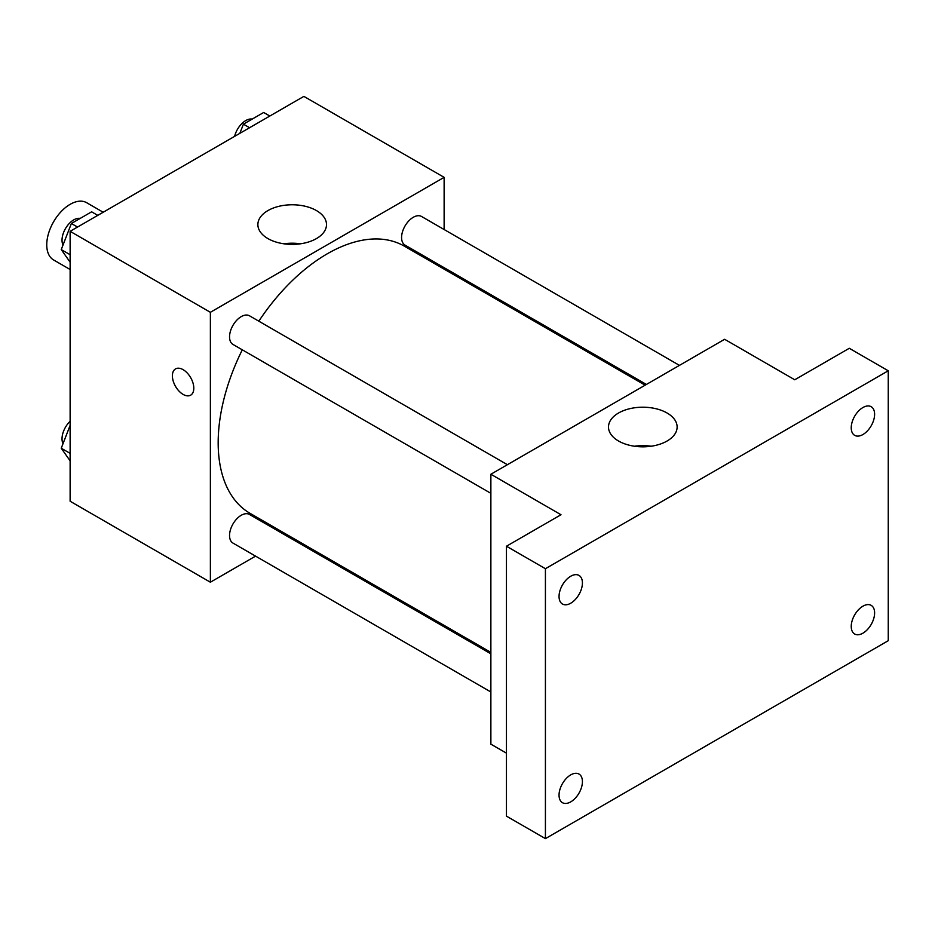 <?xml version="1.0" encoding="UTF-8"?>
<svg xmlns="http://www.w3.org/2000/svg" width="935" height="935" viewBox="0 0 935 935"><rect width="100%" height="100%" fill="white"/><g stroke="black" fill="none" stroke-linecap="round" stroke-linejoin="round"><path stroke-width="1.4" d="M103.177 212.245L86.651 202.696A33.052 19.086 120 0 0 61.184 211.555A33.052 19.086 120 0 0 46.75 244.83A33.052 19.086 120 0 0 53.599 259.953L70.125 269.502M255.559 556.126L210.375 582.213L70.125 501.242L70.125 231.331L303.875 96.375L444.125 177.346L444.125 229.519M289.862 536.328L288.611 537.041M242.294 349.819A154.263 89.07 120 0 0 218.171 442.758A154.263 89.07 120 0 0 250.112 513.373L490.875 652.385M645.138 385.185L404.387 246.185A154.263 89.07 120 0 0 258.82 321.184M444.125 267.69L444.125 269.128M210.375 582.213L210.375 312.302L444.125 177.346M679.441 365.375L421.533 216.476A16.526 9.549 120 0 0 408.794 220.905A16.526 9.549 120 0 0 401.583 237.537A16.526 9.549 120 0 0 405.007 245.099L646.389 384.46M490.875 653.822L249.493 514.46A16.526 9.549 120 0 0 236.754 518.89A16.526 9.549 120 0 0 229.542 535.521A16.526 9.549 120 0 0 232.967 543.083L490.875 691.982M490.875 493.329L232.967 344.431A16.526 9.549 -60 0 1 232.967 325.345A16.526 9.549 -60 0 1 249.493 315.796L507.401 464.707M210.375 312.302L70.125 231.331M267.924 238.589A34.314 19.81 180 0 1 257.873 224.575A34.314 19.81 180 0 1 292.188 204.777A34.314 19.81 180 0 1 326.502 224.575A34.314 19.81 180 0 1 305.313 242.878A34.314 19.81 180 0 1 267.924 238.589M193.814 388.212A15.147 8.742 60 0 1 190.682 395.154A15.147 8.742 60 0 1 175.523 386.4A15.147 8.742 60 0 1 175.523 368.904A15.147 8.742 60 0 1 187.199 372.971A15.147 8.742 60 0 1 193.814 388.212M190.682 395.143A15.147 8.742 60 0 1 175.535 386.4A15.147 8.742 60 0 1 175.535 368.904M283.878 243.801A34.314 19.81 180 0 1 300.497 243.801M506.454 753.154L490.875 744.155L490.875 474.244L724.625 339.288L794.75 379.774L849.296 348.287L888.25 370.786L888.25 640.697L545.421 838.625L506.454 816.138L506.454 546.227L561 514.729L490.875 474.244M545.421 838.625L545.421 568.714L506.454 546.227M545.421 568.714L888.25 370.786M618.549 441.016A34.314 19.81 180 0 1 608.498 427.014A34.314 19.81 180 0 1 642.812 407.204A34.314 19.81 180 0 1 677.127 427.014A34.314 19.81 180 0 1 655.938 445.317A34.314 19.81 180 0 1 618.549 441.016M634.503 446.229A34.314 19.81 180 0 1 651.122 446.229M862.923 434.53A16.526 9.549 -60 0 1 854.66 435.348A16.526 9.549 -60 0 1 852.124 422.094A16.526 9.549 -60 0 1 862.923 407.531A16.526 9.549 -60 0 1 871.186 406.713A16.526 9.549 -60 0 1 873.722 419.955A16.526 9.549 -60 0 1 862.923 434.53M570.736 603.215A16.526 9.549 -60 0 1 562.473 604.033A16.526 9.549 -60 0 1 559.936 590.791A16.526 9.549 -60 0 1 570.736 576.229A16.526 9.549 -60 0 1 578.999 575.411A16.526 9.549 -60 0 1 581.535 588.653A16.526 9.549 -60 0 1 570.736 603.215M570.736 801.868A16.526 9.549 -60 0 1 562.473 802.697A16.526 9.549 -60 0 1 559.936 789.444A16.526 9.549 -60 0 1 570.736 774.881A16.526 9.549 -60 0 1 578.999 774.063A16.526 9.549 -60 0 1 581.535 787.305A16.526 9.549 -60 0 1 570.736 801.868M862.923 633.182A16.526 9.549 -60 0 1 854.66 634A16.526 9.549 -60 0 1 852.124 620.758A16.526 9.549 -60 0 1 862.923 606.184A16.526 9.549 -60 0 1 871.186 605.366A16.526 9.549 -60 0 1 873.722 618.619A16.526 9.549 -60 0 1 862.923 633.182M70.125 262.197L61.254 249.587L71.376 223.5L91.618 211.813L97.778 215.366M70.125 254.706L61.254 249.587M77.535 227.053L71.376 223.5M80.165 218.416A16.526 9.549 120 0 0 68.185 224.692A16.526 9.549 120 0 0 62.026 240.143A16.526 9.549 120 0 0 63.019 245.028M239.863 133.331L243.416 124.168L263.658 112.48L269.818 116.034M249.575 127.721L243.416 124.168M252.205 119.096A16.526 9.549 120 0 0 234.627 136.358M70.125 460.85L61.254 448.239L70.125 425.39M70.125 453.358L61.254 448.239M70.125 421.276A16.526 9.549 120 0 0 62.026 438.796A16.526 9.549 120 0 0 63.019 443.693"/></g></svg>
